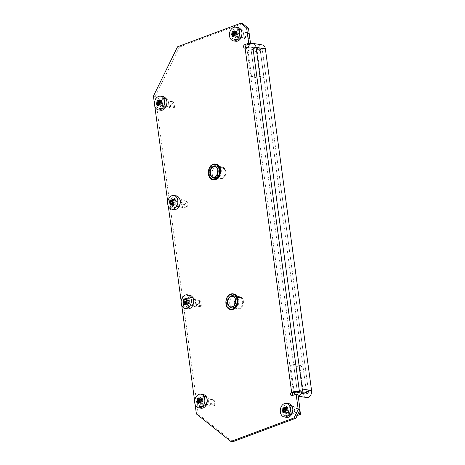 <?xml version="1.0" encoding="UTF-8"?>
<svg xmlns="http://www.w3.org/2000/svg" width="465" height="465" viewBox="0 0 465 465"><rect width="100%" height="100%" fill="white"/><g stroke="black" fill="none" stroke-linecap="round" stroke-linejoin="round"><path stroke-width="0.35" stroke-dasharray="2.33 1.74" d="M227.891 303.453A6.237 4.563 -80.6 0 0 231.419 307.911A6.237 4.563 -80.6 0 0 236.981 300.065A6.237 4.563 -80.6 0 0 233.453 295.606A6.237 4.563 -80.6 0 0 227.891 303.453M229.751 303.761A6.237 4.563 -80.6 0 0 233.279 308.219A6.237 4.563 -80.6 0 0 238.847 300.373A6.237 4.563 -80.6 0 0 235.313 295.914A6.237 4.563 -80.6 0 0 229.751 303.761M210.343 173.666A6.237 4.563 -80.6 0 0 213.871 178.124A6.237 4.563 -80.6 0 0 219.434 170.277A6.237 4.563 -80.6 0 0 215.905 165.819A6.237 4.563 -80.6 0 0 210.343 173.666M212.203 173.974A6.237 4.563 -80.6 0 0 215.731 178.432A6.237 4.563 -80.6 0 0 221.299 170.585A6.237 4.563 -80.6 0 0 217.765 166.127A6.237 4.563 -80.6 0 0 212.203 173.974M241.091 38.357L239.231 38.049L235.697 39.368A4.505 3.296 99.4 0 1 234.377 39.502A4.505 3.296 99.4 0 1 231.779 35.41A4.505 3.296 99.4 0 1 234.529 30.76L238.068 29.44A4.505 3.296 99.4 0 1 239.382 29.301L241.242 29.609A4.505 3.296 99.4 0 1 243.794 32.829A4.505 3.296 99.4 0 1 241.091 38.357L237.557 39.676A4.505 3.296 99.4 0 1 236.237 39.81A4.505 3.296 99.4 0 1 233.639 35.718A4.505 3.296 99.4 0 1 236.394 31.068L239.928 29.748A4.505 3.296 99.4 0 1 241.242 29.609M292.096 405.73L290.236 405.422A4.505 3.296 -80.6 0 0 288.922 405.561L285.382 406.875A4.505 3.296 -80.6 0 0 282.633 411.531A4.505 3.296 -80.6 0 0 285.231 415.623A4.505 3.296 -80.6 0 0 286.545 415.483L290.084 414.17L291.944 414.472A4.505 3.296 -80.6 0 0 294.647 408.944A4.505 3.296 -80.6 0 0 292.096 405.73A4.505 3.296 -80.6 0 0 290.782 405.864L287.248 407.183A4.505 3.296 -80.6 0 0 284.493 411.839A4.505 3.296 -80.6 0 0 287.091 415.931A4.505 3.296 -80.6 0 0 288.41 415.791L291.944 414.472M179.763 199.136A4.505 3.296 -80.6 0 0 177.775 197.631A4.505 3.296 -80.6 0 0 176.456 197.77L172.922 199.09A4.505 3.296 -80.6 0 0 170.173 203.74A4.505 3.296 -80.6 0 0 172.771 207.832A4.505 3.296 -80.6 0 0 174.084 207.698L177.624 206.379A4.505 3.296 -80.6 0 0 180.205 203.048M182.187 201.159A4.505 3.296 -80.6 0 0 179.635 197.939A4.505 3.296 -80.6 0 0 178.322 198.078L174.782 199.392A4.505 3.296 -80.6 0 0 172.033 204.048A4.505 3.296 -80.6 0 0 174.631 208.14A4.505 3.296 -80.6 0 0 175.95 208L179.484 206.687A4.505 3.296 -80.6 0 0 182.187 201.159M193.196 298.466A4.505 3.296 -80.6 0 0 191.202 296.961A4.505 3.296 -80.6 0 0 189.889 297.094L186.355 298.414A4.505 3.296 -80.6 0 0 183.599 303.07A4.505 3.296 -80.6 0 0 186.198 307.162A4.505 3.296 -80.6 0 0 187.517 307.022L191.051 305.703A4.505 3.296 -80.6 0 0 193.632 302.372M195.614 300.483A4.505 3.296 -80.6 0 0 193.068 297.269A4.505 3.296 -80.6 0 0 191.749 297.402L188.215 298.722A4.505 3.296 -80.6 0 0 185.459 303.378A4.505 3.296 -80.6 0 0 188.063 307.47A4.505 3.296 -80.6 0 0 189.377 307.33L192.911 306.011A4.505 3.296 -80.6 0 0 195.614 300.483M166.057 107.357L164.192 107.049L160.657 108.368A4.505 3.296 99.4 0 1 159.338 108.508A4.505 3.296 99.4 0 1 156.74 104.416A4.505 3.296 99.4 0 1 159.495 99.76L163.029 98.441A4.505 3.296 99.4 0 1 164.343 98.307L166.208 98.609A4.505 3.296 99.4 0 1 168.754 101.829A4.505 3.296 99.4 0 1 166.057 107.357L162.518 108.676A4.505 3.296 99.4 0 1 161.204 108.816A4.505 3.296 99.4 0 1 158.6 104.724A4.505 3.296 99.4 0 1 161.355 100.068L164.889 98.749A4.505 3.296 99.4 0 1 166.208 98.609M206.495 396.593L204.635 396.285A4.505 3.296 -80.6 0 0 203.315 396.424L199.781 397.744A4.505 3.296 -80.6 0 0 197.032 402.394A4.505 3.296 -80.6 0 0 199.63 406.486A4.505 3.296 -80.6 0 0 200.944 406.352L204.484 405.032L206.344 405.341A4.505 3.296 -80.6 0 0 209.047 399.813A4.505 3.296 -80.6 0 0 206.495 396.593A4.505 3.296 -80.6 0 0 205.181 396.732L201.641 398.052A4.505 3.296 -80.6 0 0 198.892 402.702A4.505 3.296 -80.6 0 0 201.49 406.794A4.505 3.296 -80.6 0 0 202.81 406.66L206.344 405.341M232.756 441.75L198.264 414.263L196.404 413.955M153.427 96.11L155.287 96.418L198.264 414.263M155.287 96.418L179.397 47.093L177.531 46.785M242.538 23.558L179.397 47.093M293.508 392.681L246.95 48.343A1.732 1.267 99.4 0 1 246.444 48.395A1.732 1.267 99.4 0 1 245.689 47.831M297.995 394.483L293.956 395.988A1.732 1.267 99.4 0 1 293.45 396.041A1.732 1.267 99.4 0 1 292.683 395.459M154.397 103.271L154.822 106.427M167.737 201.95L168.318 206.262M181.17 301.274L181.751 305.586M194.684 401.254L195.114 404.411M245.09 48.035L246.95 48.343A2.773 0.732 -7.7 0 1 250.833 47.901L297.391 392.233L306.702 393.774L260.144 49.435L250.833 47.901M299.413 391.478L308.719 393.018L306.702 393.774M308.719 393.018L262.167 48.686L252.855 47.145M262.167 48.686L260.144 49.435M263.905 77.248L260.871 78.382L251.565 76.841L254.593 75.708L263.905 77.248L260.324 50.761A1.383 1.017 99.4 0 1 261.557 49.017A1.383 1.017 99.4 0 1 262.341 50.011L308.539 391.693A1.383 1.017 99.4 0 1 307.708 393.396A1.383 1.017 99.4 0 1 307.307 393.437A1.383 1.017 99.4 0 1 306.522 392.448L302.942 365.961L299.908 367.088L290.602 365.548L293.63 364.421L302.942 365.961M307.307 393.437L297.995 391.896A1.383 1.017 99.4 0 1 297.211 390.908L293.63 364.421M306.627 397.54A5.539 4.057 99.4 0 1 303.488 393.576L299.908 367.088M294.252 392.454A5.539 4.057 99.4 0 1 294.182 392.036L290.602 365.548M298.204 396.011A5.539 4.057 99.4 0 1 297.321 396A5.539 4.057 99.4 0 1 295.13 394.553M308.539 391.693L299.233 390.158A1.383 1.017 99.4 0 1 298.402 391.856M260.871 78.382L257.29 51.894A5.539 4.057 99.4 0 1 262.237 44.919M251.565 76.841L247.984 50.354A5.539 4.057 99.4 0 1 248.234 47.261M254.593 75.708L251.013 49.226A1.383 1.017 99.4 0 1 252.251 47.482L261.557 49.017M240.033 308.126A5.47 4.005 99.4 0 1 235.337 304.383A5.47 4.005 99.4 0 1 238.621 297.664A5.47 4.005 99.4 0 1 243.317 301.407A5.47 4.005 99.4 0 1 240.033 308.126M238.063 296.926A6.167 4.516 -80.6 0 0 234.296 303.296A6.167 4.516 -80.6 0 0 237.853 308.905A6.167 4.516 -80.6 0 0 239.655 308.714A6.167 4.516 -80.6 0 0 243.422 302.343A6.167 4.516 -80.6 0 0 239.864 296.74A6.167 4.516 -80.6 0 0 238.063 296.926M234.842 304.337A5.336 3.906 -80.6 0 0 237.848 308.057A5.336 3.906 -80.6 0 0 239.411 307.894A5.336 3.906 -80.6 0 0 242.672 302.384A5.336 3.906 -80.6 0 0 239.591 297.536A5.336 3.906 -80.6 0 0 238.034 297.699A5.336 3.906 -80.6 0 0 235.546 300.088M222.485 178.339A5.47 4.005 99.4 0 1 217.789 174.596A5.47 4.005 99.4 0 1 221.073 167.877A5.47 4.005 99.4 0 1 225.769 171.62A5.47 4.005 99.4 0 1 222.485 178.339M220.515 167.138A6.167 4.516 -80.6 0 0 216.748 173.509A6.167 4.516 -80.6 0 0 220.305 179.112A6.167 4.516 -80.6 0 0 222.107 178.926A6.167 4.516 -80.6 0 0 225.874 172.556A6.167 4.516 -80.6 0 0 222.317 166.952A6.167 4.516 -80.6 0 0 220.515 167.138M217.294 174.549A5.336 3.906 -80.6 0 0 220.3 178.269A5.336 3.906 -80.6 0 0 221.863 178.107A5.336 3.906 -80.6 0 0 225.124 172.596A5.336 3.906 -80.6 0 0 222.043 167.749A5.336 3.906 -80.6 0 0 220.486 167.912A5.336 3.906 -80.6 0 0 217.998 170.3M300.21 414.588A0.419 0.302 99.4 0 1 300.053 414.588L296.879 413.484A0.419 0.302 99.4 0 1 296.786 412.798L299.373 409.543A0.419 0.302 99.4 0 1 299.873 409.717L299.913 410.008M288.864 403.69A6.929 5.074 -80.6 0 0 286.841 403.899A6.929 5.074 -80.6 0 0 282.604 411.06A6.929 5.074 -80.6 0 0 286.603 417.355M297.315 415.326L295.507 415.315L295.199 414.088C295.845 413.594 295.746 412.879 294.915 411.949C293.537 410.113 294.014 409.031 296.35 408.712L299.222 408.985L298.873 412.135M288.184 413.833A3.464 2.534 -80.6 0 0 290.3 410.252A3.464 2.534 -80.6 0 0 288.3 407.102A3.464 2.534 -80.6 0 0 287.289 407.212A3.464 2.534 -80.6 0 0 285.167 410.793A3.464 2.534 -80.6 0 0 287.167 413.937A3.464 2.534 -80.6 0 0 288.184 413.833M285.87 412.147L286.004 413.118A0.419 0.302 -80.6 0 0 286.504 413.292L287.114 412.519A0.419 0.302 99.4 0 1 287.422 412.409L288.172 412.67A0.419 0.302 -80.6 0 0 288.579 412.153L288.44 411.124A0.419 0.302 99.4 0 1 288.544 410.723L289.154 409.95A0.419 0.302 -80.6 0 0 289.061 409.264L288.312 409.002A0.419 0.302 99.4 0 1 288.114 408.712L287.975 407.683A0.419 0.302 -80.6 0 0 287.475 407.509L286.858 408.276A0.419 0.302 99.4 0 1 286.556 408.392L285.806 408.131A0.419 0.302 -80.6 0 0 285.446 408.34M214.609 405.451A0.419 0.302 99.4 0 1 214.452 405.457L211.279 404.347A0.419 0.302 99.4 0 1 211.186 403.661L213.772 400.412A0.419 0.302 99.4 0 1 214.272 400.586L214.859 404.939A0.419 0.302 99.4 0 1 214.609 405.451M213.83 405.8L209.901 406.183L209.599 404.951C210.244 404.457 210.145 403.742 209.308 402.812C207.931 400.975 208.413 399.894 210.744 399.575L213.04 399.679L213.621 399.848L213.452 400.103C212.604 400.946 212.801 402.399 214.04 404.463L213.83 405.8L214.627 405.445M203.263 394.553A6.929 5.074 -80.6 0 0 201.235 394.768A6.929 5.074 -80.6 0 0 197.003 401.923A6.929 5.074 -80.6 0 0 201.002 408.224M202.577 404.695A3.464 2.534 -80.6 0 0 204.693 401.115A3.464 2.534 -80.6 0 0 202.694 397.97A3.464 2.534 -80.6 0 0 201.682 398.075A3.464 2.534 -80.6 0 0 199.566 401.655A3.464 2.534 -80.6 0 0 201.566 404.806A3.464 2.534 -80.6 0 0 202.577 404.695M200.27 403.01L200.403 403.98A0.419 0.302 -80.6 0 0 200.903 404.155L201.514 403.382A0.419 0.302 99.4 0 1 201.816 403.271L202.571 403.533A0.419 0.302 -80.6 0 0 202.978 403.021L202.839 401.987A0.419 0.302 99.4 0 1 202.943 401.586L203.554 400.818A0.419 0.302 -80.6 0 0 203.461 400.127L202.711 399.865A0.419 0.302 99.4 0 1 202.513 399.58L202.374 398.546A0.419 0.302 -80.6 0 0 201.874 398.371L201.258 399.144A0.419 0.302 99.4 0 1 200.956 399.255L200.206 398.993A0.419 0.302 -80.6 0 0 199.84 399.202M201.043 306.104A0.419 0.302 99.4 0 1 200.88 306.104L197.706 304.999A0.419 0.302 99.4 0 1 197.613 304.313L200.2 301.058A0.419 0.302 99.4 0 1 200.7 301.233L201.293 305.592A0.419 0.302 99.4 0 1 201.043 306.104M200.264 306.447L196.335 306.83L196.032 305.604C196.672 305.104 196.573 304.395 195.742 303.465C194.364 301.622 194.841 300.547 197.177 300.221L199.468 300.326L200.049 300.5L199.886 300.756C199.037 301.593 199.229 303.046 200.473 305.116L200.264 306.447L201.054 306.098M189.691 295.199A6.929 5.074 -80.6 0 0 187.668 295.415A6.929 5.074 -80.6 0 0 183.431 302.575A6.929 5.074 -80.6 0 0 187.43 308.87M189.011 305.348A3.464 2.534 -80.6 0 0 191.127 301.768A3.464 2.534 -80.6 0 0 189.127 298.617A3.464 2.534 -80.6 0 0 188.116 298.728A3.464 2.534 -80.6 0 0 186 302.308A3.464 2.534 -80.6 0 0 188 305.453A3.464 2.534 -80.6 0 0 189.011 305.348M186.703 303.662L186.831 304.627A0.419 0.302 -80.6 0 0 187.331 304.802L187.947 304.034A0.419 0.302 99.4 0 1 188.249 303.924L188.999 304.186A0.419 0.302 -80.6 0 0 189.406 303.668L189.267 302.639A0.419 0.302 99.4 0 1 189.371 302.238L189.987 301.465A0.419 0.302 -80.6 0 0 189.894 300.779L189.139 300.518A0.419 0.302 99.4 0 1 188.941 300.227L188.802 299.198A0.419 0.302 -80.6 0 0 188.302 299.024L187.691 299.791A0.419 0.302 99.4 0 1 187.389 299.908L186.634 299.646A0.419 0.302 -80.6 0 0 186.273 299.855M249.362 38.467A0.419 0.302 99.4 0 1 249.199 38.473L246.026 37.369A0.419 0.302 99.4 0 1 245.933 36.677L248.519 33.428A0.419 0.302 99.4 0 1 249.019 33.602L249.606 37.956A0.419 0.302 99.4 0 1 249.362 38.467M248.577 38.816L244.654 39.2L244.346 37.967C244.991 37.473 244.892 36.758 244.061 35.828C242.684 33.992 243.16 32.91 245.497 32.591L247.787 32.695L248.368 32.864L248.2 33.12C247.351 33.962 247.549 35.416 248.792 37.479L248.577 38.816L249.374 38.461M238.01 27.569A6.929 5.074 -80.6 0 0 235.988 27.784A6.929 5.074 -80.6 0 0 231.75 34.939A6.929 5.074 -80.6 0 0 235.749 41.24M237.33 37.712A3.464 2.534 -80.6 0 0 239.446 34.137A3.464 2.534 -80.6 0 0 237.446 30.986A3.464 2.534 -80.6 0 0 236.435 31.091A3.464 2.534 -80.6 0 0 234.314 34.672A3.464 2.534 -80.6 0 0 236.313 37.822A3.464 2.534 -80.6 0 0 237.33 37.712M236.569 36.287L235.04 36.038L235.151 36.997A0.419 0.302 -80.6 0 0 235.65 37.171L236.261 36.404A0.419 0.302 99.4 0 1 236.569 36.287L237.319 36.549A0.419 0.302 -80.6 0 0 237.725 36.038L237.586 35.003A0.419 0.302 99.4 0 1 237.691 34.602L238.301 33.835A0.419 0.302 -80.6 0 0 238.208 33.143L237.458 32.881A0.419 0.302 99.4 0 1 237.26 32.596L237.121 31.562A0.419 0.302 -80.6 0 0 236.621 31.388L236.011 32.161A0.419 0.302 99.4 0 1 235.703 32.271L234.953 32.009A0.419 0.302 -80.6 0 0 234.593 32.219M174.323 107.473A0.419 0.302 99.4 0 1 174.166 107.473L170.986 106.369A0.419 0.302 99.4 0 1 170.893 105.677L173.48 102.428A0.419 0.302 99.4 0 1 173.98 102.602L174.573 106.962A0.419 0.302 99.4 0 1 174.323 107.473M173.544 107.816L169.615 108.2L169.312 106.973C169.952 106.473 169.859 105.764 169.022 104.834C167.644 102.992 168.121 101.916 170.457 101.591L172.748 101.696L173.329 101.87L173.166 102.126C172.317 102.963 172.509 104.416 173.753 106.479L173.544 107.816L174.34 107.462M162.971 96.569A6.929 5.074 -80.6 0 0 160.948 96.784A6.929 5.074 -80.6 0 0 156.717 103.945A6.929 5.074 -80.6 0 0 160.716 110.24M162.291 106.718A3.464 2.534 -80.6 0 0 164.407 103.137A3.464 2.534 -80.6 0 0 162.407 99.987A3.464 2.534 -80.6 0 0 161.396 100.097A3.464 2.534 -80.6 0 0 159.28 103.672A3.464 2.534 -80.6 0 0 161.279 106.822A3.464 2.534 -80.6 0 0 162.291 106.718M159.983 105.032L160.111 105.997A0.419 0.302 -80.6 0 0 160.611 106.171L161.227 105.404A0.419 0.302 99.4 0 1 161.529 105.288L162.279 105.549A0.419 0.302 -80.6 0 0 162.686 105.038L162.547 104.009A0.419 0.302 99.4 0 1 162.651 103.608L163.267 102.835A0.419 0.302 -80.6 0 0 163.174 102.149L162.419 101.887A0.419 0.302 99.4 0 1 162.221 101.597L162.082 100.568A0.419 0.302 -80.6 0 0 161.582 100.394L160.971 101.161A0.419 0.302 99.4 0 1 160.669 101.271L159.914 101.01A0.419 0.302 -80.6 0 0 159.553 101.225M187.61 206.774A0.419 0.302 99.4 0 1 187.453 206.78L184.28 205.669A0.419 0.302 99.4 0 1 184.187 204.984L186.773 201.729A0.419 0.302 99.4 0 1 187.273 201.909L187.86 206.262A0.419 0.302 99.4 0 1 187.61 206.774M186.831 207.123L182.902 207.506L182.6 206.274C183.245 205.78 183.146 205.065 182.309 204.135C180.931 202.298 181.414 201.217 183.745 200.897L186.041 201.002L186.622 201.171L186.453 201.426C185.605 202.269 185.802 203.722 187.04 205.786L186.831 207.123L187.628 206.768M176.264 195.875A6.929 5.074 -80.6 0 0 174.236 196.085A6.929 5.074 -80.6 0 0 170.004 203.246A6.929 5.074 -80.6 0 0 174.003 209.546M175.578 206.018A3.464 2.534 -80.6 0 0 177.7 202.438A3.464 2.534 -80.6 0 0 175.7 199.293A3.464 2.534 -80.6 0 0 174.683 199.398A3.464 2.534 -80.6 0 0 172.567 202.978A3.464 2.534 -80.6 0 0 174.567 206.129A3.464 2.534 -80.6 0 0 175.578 206.018M173.271 204.333L173.404 205.303A0.419 0.302 -80.6 0 0 173.904 205.478L174.515 204.705A0.419 0.302 99.4 0 1 174.817 204.594L175.572 204.856A0.419 0.302 -80.6 0 0 175.979 204.344L175.84 203.31A0.419 0.302 99.4 0 1 175.944 202.909L176.555 202.141A0.419 0.302 -80.6 0 0 176.462 201.45L175.712 201.188A0.419 0.302 99.4 0 1 175.514 200.903L175.375 199.869A0.419 0.302 -80.6 0 0 174.875 199.694L174.259 200.467A0.419 0.302 99.4 0 1 173.957 200.578L173.207 200.316A0.419 0.302 -80.6 0 0 172.841 200.525M239.928 29.748L238.068 29.44M290.782 405.864L288.922 405.561M178.322 198.078L176.456 197.77M191.749 297.402L189.889 297.094M164.889 98.749L163.029 98.441M205.181 396.732L203.315 396.424M293.956 395.988L292.096 395.68M202.81 406.66L200.944 406.352M201.641 398.052L199.781 397.744M162.518 108.676L160.657 108.368M161.355 100.068L159.495 99.76M192.911 306.011L191.051 305.703M189.377 307.33L187.517 307.022M188.215 298.722L186.355 298.414M179.484 206.687L177.624 206.379M175.95 208L174.084 207.698M174.782 199.392L172.922 199.09M288.41 415.791L286.545 415.483M287.248 407.183L285.382 406.875M237.557 39.676L235.697 39.368M236.394 31.068L234.529 30.76M297.211 390.908L306.522 392.448M303.488 393.576L294.182 392.036M253.036 48.47L262.341 50.011M257.29 51.894L247.984 50.354M251.013 49.226L260.324 50.761M233.424 309.074A7.655 5.603 99.4 0 1 226.856 303.837A7.655 5.603 99.4 0 1 231.448 294.444A7.655 5.603 99.4 0 1 238.016 299.675A7.655 5.603 99.4 0 1 233.424 309.074M233.546 293.903A7.934 5.807 -80.6 0 0 231.227 294.147A7.934 5.807 -80.6 0 0 226.379 302.343A7.934 5.807 -80.6 0 0 230.954 309.55M231.826 295.897A6.167 4.516 99.4 0 1 233.628 295.705A6.167 4.516 99.4 0 1 237.185 301.308A6.167 4.516 99.4 0 1 233.418 307.685A6.167 4.516 99.4 0 1 231.617 307.871A6.167 4.516 99.4 0 1 228.059 302.267A6.167 4.516 99.4 0 1 231.826 295.897M233.267 307.917A6.44 4.72 -80.6 0 0 237.133 300.006A6.44 4.72 -80.6 0 0 231.605 295.601A6.44 4.72 -80.6 0 0 227.74 303.511A6.44 4.72 -80.6 0 0 233.267 307.917M215.876 179.287A7.655 5.603 99.4 0 1 209.308 174.05A7.655 5.603 99.4 0 1 213.9 164.651A7.655 5.603 99.4 0 1 220.468 169.888A7.655 5.603 99.4 0 1 215.876 179.287M215.998 164.116A7.934 5.807 -80.6 0 0 213.679 164.36A7.934 5.807 -80.6 0 0 208.832 172.556A7.934 5.807 -80.6 0 0 213.406 179.763M214.278 166.11A6.167 4.516 99.4 0 1 216.08 165.918A6.167 4.516 99.4 0 1 219.637 171.521A6.167 4.516 99.4 0 1 215.87 177.897A6.167 4.516 99.4 0 1 214.069 178.083A6.167 4.516 99.4 0 1 210.511 172.48A6.167 4.516 99.4 0 1 214.278 166.11M215.719 178.13A6.44 4.72 -80.6 0 0 219.585 170.219A6.44 4.72 -80.6 0 0 214.057 165.813A6.44 4.72 -80.6 0 0 210.192 173.724A6.44 4.72 -80.6 0 0 215.719 178.13M298.373 415.193L300.053 414.588M283.22 407.7L285.806 408.131M285.417 408.038L286.858 408.276M287.475 407.509L285.376 407.16M288.114 408.712L285.434 408.27M285.388 407.253L287.975 407.683M285.632 408.561L288.312 409.002M289.061 409.264L286.475 408.834M288.544 410.723L285.865 410.281M286.568 409.526L289.154 409.95M285.76 410.682L288.44 411.124M288.579 412.153L285.992 411.728M285.667 412.257L288.172 412.67M284.435 412.077L287.114 412.519M286.504 413.292L283.917 412.862M283.97 412.781L286.004 413.118M299.053 409.241L299.873 409.717M297.495 408.694L299.373 409.543M294.915 411.949L296.786 412.798M295.199 414.088L296.879 413.484M212.772 406.061L214.452 405.457M200.956 399.255L199.828 399.069M197.619 398.563L200.206 398.993M199.816 398.906L201.258 399.144M201.874 398.371L199.77 398.023M202.513 399.58L199.834 399.139M199.787 398.121L202.374 398.546M200.031 399.423L202.711 399.865M203.461 400.127L200.874 399.702M202.943 401.586L200.264 401.144M200.967 400.388L203.554 400.818M200.159 401.545L202.839 401.987M202.978 403.021L200.392 402.591M200.066 403.12L202.571 403.533M198.834 402.94L201.514 403.382M200.903 404.155L198.317 403.725M198.369 403.643L200.403 403.98M214.04 404.463L214.859 404.939M213.452 400.103L214.272 400.586M211.895 399.563L213.772 400.412M209.308 402.812L211.186 403.661M209.599 404.951L211.279 404.347M199.206 306.708L200.88 306.104M184.047 299.216L186.634 299.646M186.244 299.553L187.691 299.791M188.302 299.024L186.203 298.675M188.941 300.227L186.262 299.786M186.215 298.768L188.802 299.198M186.459 300.076L189.139 300.518M189.894 300.779L187.308 300.349M189.371 302.238L186.692 301.791M187.401 301.041L189.987 301.465M186.587 302.192L189.267 302.639M189.406 303.668L186.82 303.244M186.494 303.767L188.999 304.186M185.262 303.593L187.947 304.034M187.331 304.802L184.744 304.377M184.797 304.296L186.831 304.627M200.473 305.116L201.293 305.592M199.886 300.756L200.7 301.233M198.328 300.21L200.2 301.058M195.742 303.465L197.613 304.313M196.032 305.604L197.706 304.999M247.525 39.077L249.199 38.473M232.366 31.585L234.953 32.009M234.563 31.922L236.011 32.161M236.621 31.388L234.523 31.045M237.26 32.596L234.581 32.155M234.534 31.138L237.121 31.562M234.779 32.44L237.458 32.881M238.208 33.143L235.621 32.719M237.691 34.602L235.011 34.16M235.714 33.404L238.301 33.835M234.906 34.561L237.586 35.003M237.725 36.038L235.139 35.607M234.813 36.136L237.319 36.549M233.581 35.956L236.261 36.404M235.65 37.171L233.064 36.741M233.116 36.659L235.151 36.997M248.792 37.479L249.606 37.956M248.2 33.12L249.019 33.602M246.642 32.579L248.519 33.428M244.061 35.828L245.933 36.677M244.346 37.967L246.026 37.369M172.486 108.078L174.166 107.473M157.327 100.585L159.914 101.01M159.524 100.922L160.971 101.161M161.582 100.394L159.483 100.045M162.221 101.597L159.542 101.155M159.495 100.138L162.082 100.568M159.739 101.44L162.419 101.887M163.174 102.149L160.588 101.719M162.651 103.608L159.972 103.16M160.681 102.41L163.267 102.835M159.867 103.561L162.547 104.009M162.686 105.038L160.1 104.613M159.774 105.137L162.279 105.549M158.548 104.962L161.227 105.404M160.611 106.171L158.024 105.747M158.077 105.66L160.111 105.997M173.753 106.479L174.573 106.962M173.166 102.126L173.98 102.602M171.608 101.579L173.48 102.428M169.022 104.834L170.893 105.677M169.312 106.973L170.986 106.369M185.773 207.378L187.453 206.78M170.62 199.886L173.207 200.316M172.817 200.229L174.259 200.467M174.875 199.694L172.771 199.346M175.514 200.903L172.835 200.456M172.788 199.444L175.375 199.869M173.032 200.746L175.712 201.188M176.462 201.45L173.875 201.025M175.944 202.909L173.265 202.467M173.968 201.711L176.555 202.141M173.16 202.868L175.84 203.31M175.979 204.344L173.393 203.914M173.067 204.443L175.572 204.856M171.835 204.263L174.515 204.705M173.904 205.478L171.318 205.048M171.37 204.966L173.404 205.303M187.04 205.786L187.86 206.262M186.453 201.426L187.273 201.909M184.896 200.886L186.773 201.729M182.309 204.135L184.187 204.984M182.6 206.274L184.28 205.669M233.279 308.219L231.419 307.911M215.731 178.432L213.871 178.124M179.635 197.939L177.775 197.631M193.068 297.269L191.202 296.961M293.45 396.041L291.59 395.732M246.444 48.395L244.584 48.087M201.49 406.794L199.63 406.486M161.204 108.816L159.338 108.508M188.063 307.47L186.198 307.162M174.631 208.14L172.771 207.832M287.091 415.931L285.231 415.623M236.237 39.81L234.377 39.502M217.765 166.127L215.905 165.819M235.313 295.914L233.453 295.606M297.321 396L298.222 396.151M239.864 296.74L233.628 295.705C238.237 295.961 238.132 306.348 233.36 307.685L231.617 307.871L237.853 308.905M239.591 297.536L232.61 296.379M237.848 308.057L230.867 306.906M222.317 166.952L216.08 165.918C220.689 166.174 220.584 176.561 215.812 177.897L214.069 178.083L220.305 179.112M222.043 167.749L215.063 166.592M220.3 178.269L213.319 177.119M298.64 408.816L288.3 407.102M295.507 415.315L287.167 413.937M283.185 407.695L285.772 408.119M285.179 406.962L287.742 407.387M285.626 412.252L288.207 412.676M283.679 412.99L286.237 413.414M299.762 409.485L299.222 408.985M213.04 399.679L202.694 397.97M209.901 406.183L201.566 404.806M200.99 399.266L199.828 399.075M197.584 398.557L200.165 398.982M199.578 397.825L202.136 398.249M200.026 403.114L202.606 403.544M198.073 403.853L200.636 404.277M214.162 400.348L213.621 399.848M199.468 300.326L193.574 299.355M193.463 299.338L189.127 298.617M196.335 306.83L188 305.453M184.018 299.204L186.599 299.634M186.006 298.478L188.569 298.902M186.453 303.767L189.04 304.191M184.506 304.505L187.07 304.93M200.589 301L200.049 300.5M247.787 32.695L237.446 30.986M244.654 39.2L236.313 37.822M236.528 36.276L235.046 36.032M232.331 31.574L234.918 31.998M234.325 30.841L236.888 31.265M234.773 36.13L237.353 36.561M232.826 36.869L235.383 37.293M248.909 33.364L248.368 32.864M172.748 101.696L162.407 99.987M169.615 108.2L161.279 106.822M157.298 100.574L159.879 101.004M159.286 99.847L161.849 100.266M159.733 105.137L162.32 105.561M157.786 105.875L160.349 106.293M173.869 102.37L173.329 101.87M186.041 201.002L180.147 200.026M180.031 200.008L175.7 199.293M182.902 207.506L174.567 206.129M170.585 199.88L173.166 200.305M172.579 199.148L175.136 199.572M173.027 204.437L175.607 204.867M171.079 205.175L173.637 205.6M187.163 201.671L186.622 201.171"/><path stroke-width="0.7" d="M239.382 29.301A4.505 3.296 99.4 0 1 241.934 32.521A4.505 3.296 99.4 0 1 239.231 38.049M290.084 414.17A4.505 3.296 -80.6 0 0 292.787 408.642A4.505 3.296 -80.6 0 0 290.236 405.422M180.205 203.048A4.505 3.296 -80.6 0 0 180.321 200.851A4.505 3.296 -80.6 0 0 179.763 199.136M193.632 302.372A4.505 3.296 -80.6 0 0 193.754 300.175A4.505 3.296 -80.6 0 0 193.196 298.466M164.343 98.307A4.505 3.296 99.4 0 1 166.894 101.521A4.505 3.296 99.4 0 1 164.192 107.049M204.484 405.032A4.505 3.296 -80.6 0 0 207.181 399.505A4.505 3.296 -80.6 0 0 204.635 396.285M195.114 404.411L196.404 413.955L230.896 441.442L232.756 441.75L295.903 418.215L294.037 417.907L298.193 409.403L296.135 394.175L292.096 395.68A1.732 1.267 -80.6 0 1 291.59 395.732A1.732 1.267 -80.6 0 1 290.59 394.163A1.732 1.267 -80.6 0 1 291.648 392.373L245.09 48.035A5.539 1.459 -7.7 0 1 252.855 47.145L299.413 391.478A5.539 1.459 172.3 0 0 291.648 392.373L293.508 392.681A1.732 1.267 99.4 0 0 292.683 395.459M240.678 23.25L242.538 23.558L248.484 28.295L246.624 27.987L240.678 23.25L177.531 46.785L153.427 96.11L154.397 103.271M245.689 47.831A1.732 1.267 99.4 0 1 246.502 45.035L250.548 43.53L248.484 28.295M298.193 409.403L300.059 409.712L297.995 394.483L296.135 394.175M300.059 409.712L295.903 418.215M154.822 106.427L167.737 201.95M168.318 206.262L181.17 301.274M181.751 305.586L194.684 401.254M230.896 441.442L294.037 417.907M250.548 43.53L248.682 43.222L244.642 44.727A1.732 1.267 -80.6 0 0 243.584 46.517A1.732 1.267 -80.6 0 0 244.584 48.087A1.732 1.267 -80.6 0 0 245.09 48.035M248.682 43.222L246.624 27.987M297.391 392.233A2.773 0.732 172.3 0 0 293.508 392.681M248.234 47.261A5.539 4.057 99.4 0 1 252.931 43.379A5.539 4.057 99.4 0 1 256.064 47.343L302.262 389.025A5.539 4.057 99.4 0 1 298.937 395.831A5.539 4.057 99.4 0 1 298.204 396.011M252.931 43.379L262.237 44.919A5.539 4.057 99.4 0 1 265.376 48.877L311.573 390.565A5.539 4.057 99.4 0 1 308.249 397.366A5.539 4.057 99.4 0 1 306.627 397.54L298.222 396.151M298.402 391.856A1.383 1.017 99.4 0 1 297.995 391.896M295.13 394.553A5.539 4.057 99.4 0 1 294.252 392.454M252.251 47.482A1.383 1.017 99.4 0 1 253.036 48.47L299.233 390.158M235.546 300.088A5.336 3.906 -80.6 0 0 234.842 304.337M217.998 170.3A5.336 3.906 -80.6 0 0 217.294 174.549M298.873 412.135L299.646 413.6L299.431 414.931L297.245 415.332M285.446 408.34A0.419 0.302 -80.6 0 0 285.4 408.642L285.539 409.677A0.419 0.302 99.4 0 1 285.434 410.078L284.818 410.845A0.419 0.302 -80.6 0 0 284.911 411.531L285.667 411.798A0.419 0.302 99.4 0 1 285.865 412.083L285.87 412.147M282.156 410.822L282.232 410.415A14.113 7.655 -34.6 0 1 282.749 409.63L282.86 409.229A14.113 8.864 -110.4 0 1 282.813 408.212L283.22 407.7A14.113 1.209 14.7 0 0 283.877 407.95L284.179 407.834A14.113 7.655 -34.6 0 1 284.888 407.078L285.388 407.253A14.113 8.864 69.6 0 0 285.434 408.27L285.632 408.561A14.113 1.209 14.7 0 0 286.475 408.834L286.568 409.526A14.113 7.655 145.4 0 0 285.865 410.281L285.76 410.682A14.113 8.864 69.6 0 0 285.992 411.728L285.586 412.24A14.113 1.209 -165.3 0 1 284.737 411.961L284.435 412.077A14.113 7.655 145.4 0 0 283.917 412.862L283.418 412.688A14.113 8.864 -110.4 0 1 283.185 411.641L282.987 411.351A14.113 1.209 -165.3 0 1 282.325 411.107L282.156 410.822M284.278 416.971L286.603 417.355A6.929 5.074 -80.6 0 0 288.631 417.146A6.929 5.074 -80.6 0 0 292.863 409.985A6.929 5.074 -80.6 0 0 288.864 403.69L286.539 403.3A6.929 5.074 -80.6 0 0 284.51 403.515A6.929 5.074 -80.6 0 0 280.279 410.676A6.929 5.074 -80.6 0 0 284.278 416.971A6.929 5.074 -80.6 0 0 286.3 416.756A6.929 5.074 -80.6 0 0 290.538 409.601A6.929 5.074 -80.6 0 0 286.539 403.3M283.917 412.862L283.418 412.688L283.97 412.781M299.913 410.008L300.46 414.077A0.419 0.302 99.4 0 1 300.227 414.582L299.431 414.931M285.376 407.16L284.888 407.078L285.388 407.253M284.696 411.955L285.899 412.153L284.574 411.967M199.84 399.202A0.419 0.302 -80.6 0 0 199.799 399.505L199.938 400.539A0.419 0.302 99.4 0 1 199.828 400.94L199.218 401.708A0.419 0.302 -80.6 0 0 199.311 402.399L200.06 402.661A0.419 0.302 99.4 0 1 200.264 402.946L200.27 403.01M196.556 401.684L196.631 401.283A14.113 7.655 -34.6 0 1 197.148 400.499L197.253 400.098A14.113 8.864 -110.4 0 1 197.207 399.08L197.619 398.563A14.113 1.209 14.7 0 0 198.276 398.813L198.578 398.697A14.113 7.655 -34.6 0 1 199.282 397.947L199.787 398.121A14.113 8.864 69.6 0 0 199.834 399.139L200.031 399.423A14.113 1.209 14.7 0 0 200.874 399.702L200.967 400.388A14.113 7.655 145.4 0 0 200.264 401.144L200.159 401.545A14.113 8.864 69.6 0 0 200.392 402.591L199.979 403.103A14.113 1.209 -165.3 0 1 199.136 402.829L198.834 402.94A14.113 7.655 145.4 0 0 198.317 403.725L197.811 403.55A14.113 8.864 -110.4 0 1 197.579 402.504L197.381 402.219A14.113 1.209 -165.3 0 1 196.724 401.969L196.556 401.684M198.677 407.834L201.002 408.224A6.929 5.074 -80.6 0 0 203.025 408.008A6.929 5.074 -80.6 0 0 207.262 400.847A6.929 5.074 -80.6 0 0 203.263 394.553L200.932 394.169A6.929 5.074 -80.6 0 0 198.91 394.378A6.929 5.074 -80.6 0 0 194.678 401.539A6.929 5.074 -80.6 0 0 198.677 407.834A6.929 5.074 -80.6 0 0 200.7 407.625A6.929 5.074 -80.6 0 0 204.931 400.464A6.929 5.074 -80.6 0 0 200.932 394.169M198.317 403.725L197.811 403.55L198.369 403.643M199.77 398.023L199.282 397.947L199.787 398.121M199.096 402.818L200.293 403.016L198.974 402.829M186.273 299.855A0.419 0.302 -80.6 0 0 186.227 300.158L186.366 301.186A0.419 0.302 99.4 0 1 186.262 301.587L185.651 302.36A0.419 0.302 -80.6 0 0 185.744 303.046L186.494 303.308A0.419 0.302 99.4 0 1 186.692 303.599L186.703 303.662M182.983 302.337L183.059 301.93A14.113 7.655 -34.6 0 1 183.582 301.146L183.687 300.745A14.113 8.864 -110.4 0 1 183.64 299.727L184.047 299.216A14.113 1.209 14.7 0 0 184.704 299.46L185.012 299.35A14.113 7.655 -34.6 0 1 185.715 298.594L186.215 298.768A14.113 8.864 69.6 0 0 186.262 299.786L186.459 300.076A14.113 1.209 14.7 0 0 187.308 300.349L187.401 301.041A14.113 7.655 145.4 0 0 186.692 301.791L186.587 302.192A14.113 8.864 69.6 0 0 186.82 303.244L186.413 303.755A14.113 1.209 -165.3 0 1 185.57 303.476L185.262 303.593A14.113 7.655 145.4 0 0 184.744 304.377L184.245 304.203A14.113 8.864 -110.4 0 1 184.012 303.157L183.815 302.866A14.113 1.209 -165.3 0 1 183.158 302.622L182.983 302.337M185.105 308.487L187.43 308.87A6.929 5.074 -80.6 0 0 189.458 308.655A6.929 5.074 -80.6 0 0 193.69 301.5A6.929 5.074 -80.6 0 0 189.691 295.199L187.366 294.816A6.929 5.074 -80.6 0 0 185.337 295.031A6.929 5.074 -80.6 0 0 181.106 302.192A6.929 5.074 -80.6 0 0 185.105 308.487A6.929 5.074 -80.6 0 0 187.128 308.272A6.929 5.074 -80.6 0 0 191.365 301.111A6.929 5.074 -80.6 0 0 187.366 294.816M184.744 304.377L184.245 304.203L184.797 304.296M186.203 298.675L185.715 298.594L186.215 298.768M185.529 303.471L186.727 303.668L185.401 303.482M234.593 32.219A0.419 0.302 -80.6 0 0 234.546 32.521L234.686 33.556A0.419 0.302 99.4 0 1 234.581 33.957L233.965 34.724A0.419 0.302 -80.6 0 0 234.058 35.416L234.813 35.677A0.419 0.302 99.4 0 1 235.011 35.962L233.581 35.956A14.113 7.655 145.4 0 0 233.064 36.741L232.564 36.566A14.113 8.864 -110.4 0 1 232.331 35.52L232.134 35.235A14.113 1.209 -165.3 0 1 231.471 34.985L231.378 34.3A14.113 7.655 -34.6 0 1 231.901 33.515L232.006 33.114A14.113 8.864 -110.4 0 1 231.959 32.097L232.366 31.585A14.113 1.209 14.7 0 0 233.023 31.829L233.325 31.713A14.113 7.655 -34.6 0 1 234.035 30.963L234.534 31.138A14.113 8.864 69.6 0 0 234.581 32.155L234.779 32.44A14.113 1.209 14.7 0 0 235.621 32.719L235.714 33.404A14.113 7.655 145.4 0 0 235.011 34.16L234.906 34.561A14.113 8.864 69.6 0 0 235.139 35.607L234.732 36.125A14.113 1.209 -165.3 0 1 233.883 35.846L233.721 35.846M233.424 40.85L235.749 41.24A6.929 5.074 -80.6 0 0 237.778 41.025A6.929 5.074 -80.6 0 0 242.009 33.864A6.929 5.074 -80.6 0 0 238.01 27.569L235.685 27.185A6.929 5.074 -80.6 0 0 233.657 27.394A6.929 5.074 -80.6 0 0 229.425 34.555A6.929 5.074 -80.6 0 0 233.424 40.85A6.929 5.074 -80.6 0 0 235.447 40.641A6.929 5.074 -80.6 0 0 239.684 33.48A6.929 5.074 -80.6 0 0 235.685 27.185M233.064 36.741L232.564 36.566L233.116 36.659M234.523 31.045L234.035 30.963L234.534 31.138M159.553 101.225A0.419 0.302 -80.6 0 0 159.507 101.527L159.646 102.556A0.419 0.302 99.4 0 1 159.542 102.957L158.931 103.73A0.419 0.302 -80.6 0 0 159.024 104.416L159.774 104.677A0.419 0.302 99.4 0 1 159.972 104.968L159.983 105.032M156.263 103.707L156.345 103.3A14.113 7.655 -34.6 0 1 156.862 102.515L156.967 102.114A14.113 8.864 -110.4 0 1 156.92 101.097L157.327 100.585A14.113 1.209 14.7 0 0 157.984 100.829L158.292 100.719A14.113 7.655 -34.6 0 1 158.995 99.963L159.495 100.138A14.113 8.864 69.6 0 0 159.542 101.155L159.739 101.44A14.113 1.209 14.7 0 0 160.588 101.719L160.681 102.41A14.113 7.655 145.4 0 0 159.972 103.16L159.867 103.561A14.113 8.864 69.6 0 0 160.1 104.613L159.693 105.125A14.113 1.209 -165.3 0 1 158.85 104.846L158.548 104.962A14.113 7.655 145.4 0 0 158.024 105.747L157.525 105.572A14.113 8.864 -110.4 0 1 157.292 104.52L157.094 104.236A14.113 1.209 -165.3 0 1 156.438 103.991L156.263 103.707M158.385 109.856L160.716 110.24A6.929 5.074 -80.6 0 0 162.738 110.025A6.929 5.074 -80.6 0 0 166.97 102.87A6.929 5.074 -80.6 0 0 162.971 96.569L160.646 96.185A6.929 5.074 -80.6 0 0 158.617 96.4A6.929 5.074 -80.6 0 0 154.386 103.561A6.929 5.074 -80.6 0 0 158.385 109.856A6.929 5.074 -80.6 0 0 160.413 109.641A6.929 5.074 -80.6 0 0 164.645 102.48A6.929 5.074 -80.6 0 0 160.646 96.185M158.024 105.747L157.525 105.572L158.077 105.66M159.483 100.045L158.995 99.963L159.495 100.138M158.809 104.834L160.006 105.038L158.681 104.852M172.841 200.525A0.419 0.302 -80.6 0 0 172.8 200.828L172.939 201.862A0.419 0.302 99.4 0 1 172.835 202.263L172.219 203.031A0.419 0.302 -80.6 0 0 172.312 203.722L173.067 203.984A0.419 0.302 99.4 0 1 173.265 204.269L173.271 204.333M169.556 203.007L169.632 202.606A14.113 7.655 -34.6 0 1 170.149 201.822L170.254 201.421A14.113 8.864 -110.4 0 1 170.207 200.403L170.62 199.886A14.113 1.209 14.7 0 0 171.277 200.136L171.579 200.02A14.113 7.655 -34.6 0 1 172.282 199.27L172.788 199.444A14.113 8.864 69.6 0 0 172.835 200.456L173.032 200.746A14.113 1.209 14.7 0 0 173.875 201.025L173.968 201.711A14.113 7.655 145.4 0 0 173.265 202.467L173.16 202.868A14.113 8.864 69.6 0 0 173.393 203.914L172.98 204.426A14.113 1.209 -165.3 0 1 172.137 204.152L171.835 204.263A14.113 7.655 145.4 0 0 171.318 205.048L170.812 204.873A14.113 8.864 -110.4 0 1 170.579 203.827L170.382 203.542A14.113 1.209 -165.3 0 1 169.725 203.292L169.556 203.007M171.678 209.157L174.003 209.546A6.929 5.074 -80.6 0 0 176.026 209.331A6.929 5.074 -80.6 0 0 180.263 202.17A6.929 5.074 -80.6 0 0 176.264 195.875L173.933 195.492A6.929 5.074 -80.6 0 0 171.911 195.701A6.929 5.074 -80.6 0 0 167.679 202.862A6.929 5.074 -80.6 0 0 171.678 209.157A6.929 5.074 -80.6 0 0 173.701 208.948A6.929 5.074 -80.6 0 0 177.932 201.787A6.929 5.074 -80.6 0 0 173.933 195.492M171.318 205.048L170.812 204.873L171.37 204.966M172.771 199.346L172.282 199.27L172.788 199.444M172.096 204.141L173.294 204.338L171.974 204.152M246.502 45.035L244.642 44.727M311.573 390.565L302.262 389.025M265.376 48.877L256.064 47.343M232.762 309.225A7.934 5.807 99.4 0 1 230.442 309.469A7.934 5.807 99.4 0 1 225.868 302.262A7.934 5.807 99.4 0 1 230.716 294.06A7.934 5.807 99.4 0 1 233.035 293.816A7.934 5.807 99.4 0 1 237.609 301.024A7.934 5.807 99.4 0 1 232.762 309.225M230.564 294.293A7.655 5.603 -80.6 0 0 225.973 303.692A7.655 5.603 -80.6 0 0 232.541 308.929A7.655 5.603 -80.6 0 0 237.133 299.53A7.655 5.603 -80.6 0 0 230.564 294.293M230.954 309.55A7.934 5.807 -80.6 0 0 233.273 309.306A7.934 5.807 -80.6 0 0 238.121 301.111A7.934 5.807 -80.6 0 0 233.546 293.903L230.652 294.066C224.456 295.897 224.258 308.929 230.442 309.469L233.337 309.306C239.527 307.47 239.731 294.444 233.546 293.903M232.279 306.976A5.609 4.109 99.4 0 1 227.461 303.139A5.609 4.109 99.4 0 1 230.826 296.246A5.609 4.109 99.4 0 1 235.645 300.088A5.609 4.109 99.4 0 1 232.279 306.976M232.43 306.743A5.336 3.906 -80.6 0 0 235.685 301.227A5.336 3.906 -80.6 0 0 232.61 296.379A5.336 3.906 -80.6 0 0 231.047 296.542A5.336 3.906 -80.6 0 0 227.786 302.058A5.336 3.906 -80.6 0 0 230.867 306.906A5.336 3.906 -80.6 0 0 232.32 306.778M215.214 179.438A7.934 5.807 99.4 0 1 212.894 179.682A7.934 5.807 99.4 0 1 208.32 172.474A7.934 5.807 99.4 0 1 213.168 164.273A7.934 5.807 99.4 0 1 215.481 164.029A7.934 5.807 99.4 0 1 220.061 171.236A7.934 5.807 99.4 0 1 215.214 179.438M213.017 164.505A7.655 5.603 -80.6 0 0 208.425 173.904A7.655 5.603 -80.6 0 0 214.993 179.141A7.655 5.603 -80.6 0 0 219.585 169.742A7.655 5.603 -80.6 0 0 213.017 164.505M213.406 179.763A7.934 5.807 -80.6 0 0 215.725 179.519A7.934 5.807 -80.6 0 0 220.573 171.323A7.934 5.807 -80.6 0 0 215.998 164.116L213.104 164.279C206.908 166.11 206.71 179.141 212.894 179.682L215.789 179.519C221.979 177.682 222.183 164.656 215.998 164.116M214.731 177.188A5.609 4.109 99.4 0 1 209.913 173.352A5.609 4.109 99.4 0 1 213.278 166.458A5.609 4.109 99.4 0 1 218.097 170.3A5.609 4.109 99.4 0 1 214.731 177.188M214.882 176.956A5.336 3.906 -80.6 0 0 218.137 171.44A5.336 3.906 -80.6 0 0 215.063 166.592A5.336 3.906 -80.6 0 0 213.499 166.755A5.336 3.906 -80.6 0 0 210.238 172.271A5.336 3.906 -80.6 0 0 213.319 177.119A5.336 3.906 -80.6 0 0 214.772 176.991M282.232 410.415L284.818 410.845M285.434 410.078L282.749 409.63M282.86 409.229L285.539 409.677M285.4 408.642L282.813 408.212M284.179 407.834L285.417 408.038M285.865 412.083L283.185 411.641M282.987 411.351L285.667 411.798M284.911 411.531L282.325 411.107M299.646 413.6L300.46 414.077M196.631 401.283L199.218 401.708M199.828 400.94L197.148 400.499M197.253 400.098L199.938 400.539M199.799 399.505L197.207 399.08M199.828 399.069L198.346 398.825M198.578 398.697L199.816 398.906M200.264 402.946L197.579 402.504M197.381 402.219L200.06 402.661M199.311 402.399L196.724 401.969M183.059 301.93L185.651 302.36M186.262 301.587L183.582 301.146M183.687 300.745L186.366 301.186M186.227 300.158L183.64 299.727M185.012 299.35L186.244 299.553M186.692 303.599L184.012 303.157M183.815 302.866L186.494 303.308M185.744 303.046L183.158 302.622M231.378 34.3L233.965 34.724M234.581 33.957L231.901 33.515M232.006 33.114L234.686 33.556M234.546 32.521L231.959 32.097M233.325 31.713L234.563 31.922M235.011 35.962L232.331 35.52M232.134 35.235L234.813 35.677M234.058 35.416L231.471 34.985M156.345 103.3L158.931 103.73M159.542 102.957L156.862 102.515M156.967 102.114L159.646 102.556M159.507 101.527L156.92 101.097M158.292 100.719L159.524 100.922M159.972 104.968L157.292 104.52M157.094 104.236L159.774 104.677M159.024 104.416L156.438 103.991M169.632 202.606L172.219 203.031M172.835 202.263L170.149 201.822M170.254 201.421L172.939 201.862M172.8 200.828L170.207 200.403M171.579 200.02L172.817 200.229M173.265 204.269L170.579 203.827M170.382 203.542L173.067 203.984M172.312 203.722L169.725 203.292M232.61 296.379C236.575 296.565 236.499 305.598 232.366 306.749L230.867 306.906M215.063 166.592C219.027 166.778 218.951 175.811 214.818 176.962L213.319 177.119M199.828 399.075L198.311 398.819M235.046 36.032L233.843 35.834"/></g></svg>
